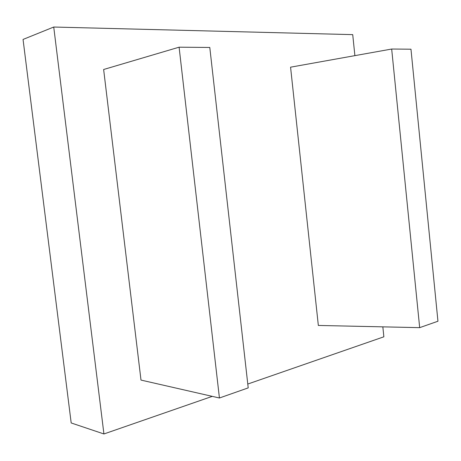 <?xml version="1.0" encoding="UTF-8"?>
<svg xmlns="http://www.w3.org/2000/svg" width="461" height="461" viewBox="0 0 461 461"><rect width="100%" height="100%" fill="white"/><g stroke="black" fill="none" stroke-linecap="round" stroke-linejoin="round"><path stroke-width="0.69" d="M391.677 49.039L419.677 327.65L318.338 325.449L290.568 67.179L391.677 49.039L410.97 49.206L437.95 321.231L419.677 327.65M209.79 47.46L248.214 387.885L219.43 397.999L179.099 47.189L209.79 47.46M219.43 397.999L140.997 380.083L103.639 69.496L179.099 47.189M354.889 55.637L352.723 34.633L53.735 27.032L23.05 39.439L71.19 422.956L103.927 433.968L53.735 27.032M382.837 326.849L383.863 336.807L247.782 384.042M212.273 396.362L103.927 433.968"/></g></svg>
